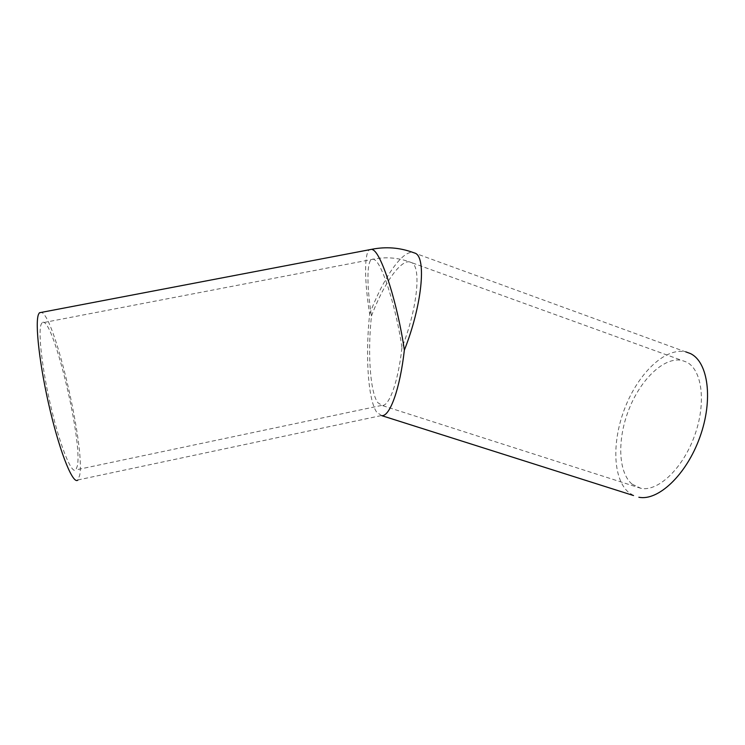 <?xml version="1.0" encoding="UTF-8"?>
<svg xmlns="http://www.w3.org/2000/svg" width="745" height="745" viewBox="0 0 745 745"><rect width="100%" height="100%" fill="white"/><g stroke="black" fill="none" stroke-linecap="round" stroke-linejoin="round"><path stroke-width="0.56" stroke-dasharray="3.73 2.79" d="M381.84 415.682L376.774 412.292C368.049 400.223 365.171 355.095 369.669 314.045C364.529 281.861 364.035 253.943 369.418 249.743M633.529 495.546L628.519 492.296C612.502 478.458 611.85 440.5 625.334 406.9C638.651 373.236 664.987 347.505 685.344 351.77L685.754 351.854M381.105 415.617L77.964 479.948L79.715 475.17C85.256 447.428 55.028 316.904 41.506 312.369M42.009 322.883L41.236 324.149C37.753 331.627 42.297 370.898 51.601 409.582C60.857 448.332 71.874 474.584 75.86 469.909L77.359 465.932C82.937 440.258 51.778 311.978 42.009 322.883L373.45 259.158C366.698 256.801 366.279 283.51 371.485 315.945C367.471 352.376 370.097 392.41 377.836 402.691L382.157 405.494C389.309 406.155 398.137 381.887 401.974 347.654C417.2 309.203 421.474 267.697 411.892 262.743L409.256 261.793C397.634 257.621 385.696 256.746 373.45 259.158L374.884 259.958C382.585 264.81 396.228 308.002 401.974 347.654M632.132 484.194L640.951 488.338C657.9 491.858 682.597 468.884 694.47 436.002C706.521 403.175 702.209 369.744 686.573 362.089L681.852 360.384C664.019 356.659 640.775 379.289 629.041 409.098C617.158 438.852 617.94 472.293 632.132 484.194M371.485 315.945C382.911 285.475 399.516 260.675 409.256 261.793L681.852 360.384M369.669 314.045C382.604 279.505 401.518 251.093 412.683 252.35L685.344 351.77M640.951 488.338L382.157 405.494M381.514 405.438L75.86 469.909"/><path stroke-width="1.12" d="M369.418 249.743L371.885 249.277C385.854 246.539 399.46 247.563 412.683 252.35L415.505 253.319C426.587 258.496 421.866 305.971 404.358 350.122C399.953 389.104 389.914 416.427 381.84 415.682L633.529 495.546M685.754 351.854L690.382 353.549C708.262 361.912 713.477 399.832 699.788 437.408C686.285 475.049 658.077 501.227 638.847 497.241M41.506 312.369L39.466 312.751L38.656 314.027C34.587 322.082 39.662 366.745 50.306 411.091C60.904 455.493 73.457 485.284 77.964 479.948M39.466 312.751L371.885 249.277L373.357 250.069C382.073 255.107 397.793 304.603 404.358 350.122"/></g></svg>
